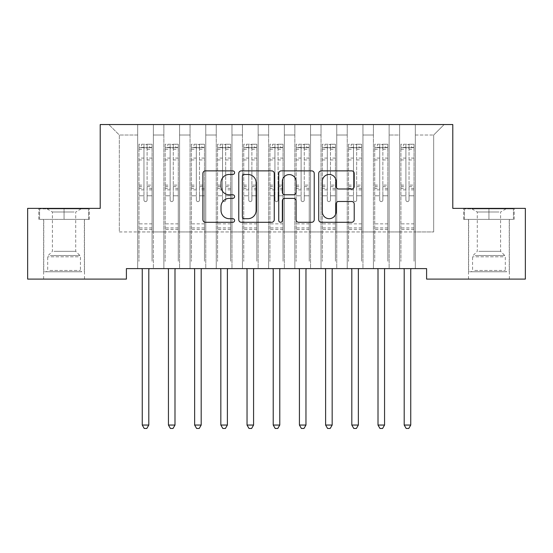 <?xml version="1.0" encoding="UTF-8"?>
<svg xmlns="http://www.w3.org/2000/svg" width="553" height="553" viewBox="0 0 553 553"><rect width="100%" height="100%" fill="white"/><g stroke="black" fill="none" stroke-linecap="round" stroke-linejoin="round"><path stroke-width="0.41" stroke-dasharray="2.77 2.07" d="M234.59 172.667A1.797 1.797 0 0 0 232.792 170.87L205.474 170.87A2.571 2.571 0 0 0 202.903 173.442L202.903 219.721A2.571 2.571 0 0 0 205.474 222.292L232.792 222.292A1.797 1.797 0 0 0 234.59 220.495A1.797 1.797 0 0 0 232.792 218.691L229.253 218.691A8.226 8.226 0 0 1 221.027 210.465L221.027 206.608A8.226 8.226 0 0 1 229.253 198.382L232.792 198.382A1.797 1.797 0 0 0 234.59 196.578A1.797 1.797 0 0 0 232.792 194.78L229.253 194.78A8.226 8.226 0 0 1 221.027 186.555L221.027 182.697A8.226 8.226 0 0 1 229.253 174.465L232.792 174.465A1.797 1.797 0 0 0 234.59 172.667M488.942 219.368L463.663 219.368L488.942 219.368L488.942 208.37L463.663 208.37L514.214 208.37L488.942 208.37L488.942 219.368L464.444 219.368L513.433 219.368L488.942 219.368L488.942 208.889L464.444 208.889L513.433 208.889L488.942 208.889L488.942 219.368M488.942 279.092L468.509 279.092L488.942 279.092M64.058 219.368L89.337 219.368L64.058 219.368L64.058 208.37L89.337 208.37L38.786 208.37L64.058 208.37L64.058 219.368L39.567 219.368L88.556 219.368L64.058 219.368L64.058 208.889L39.567 208.889L88.556 208.889L64.058 208.889L64.058 219.368M64.058 279.092L84.491 279.092L64.058 279.092M452.789 124.543L100.211 124.543L100.211 208.37L27.65 208.37L27.65 279.092L126.402 279.092L126.402 268.613L426.598 268.613L426.598 279.092L525.35 279.092L525.35 208.37L452.789 208.37L452.789 124.543M399.619 124.543L444.149 124.543L415.331 124.543L415.331 231.942L433.67 231.942L415.331 231.942L415.331 135.022L433.67 135.022L415.331 135.022L415.331 124.543L415.331 268.613L415.331 124.543L399.619 124.543L399.619 231.942L399.619 135.022L389.139 135.022L399.619 135.022L399.619 124.543L399.619 268.613L415.331 268.613L415.331 231.942L415.331 268.613L399.619 268.613L415.331 268.613L399.619 268.613L399.619 124.543M373.42 124.543L389.139 124.543L389.139 231.942L399.619 231.942L389.139 231.942L389.139 124.543L389.139 268.613L389.139 124.543L362.941 124.543L373.42 124.543L373.42 231.942L373.42 135.022L362.941 135.022L373.42 135.022L373.42 124.543L373.42 268.613L389.139 268.613L389.139 231.942L389.139 268.613L373.42 268.613L389.139 268.613L373.42 268.613L373.42 124.543M347.229 124.543L362.941 124.543L362.941 231.942L373.42 231.942L362.941 231.942L362.941 124.543L362.941 268.613L362.941 124.543L336.749 124.543L347.229 124.543L347.229 231.942L347.229 135.022L336.749 135.022L347.229 135.022L347.229 124.543L347.229 268.613L362.941 268.613L362.941 231.942L362.941 268.613L347.229 268.613L362.941 268.613L347.229 268.613L347.229 124.543M321.03 124.543L336.749 124.543L336.749 231.942L347.229 231.942L336.749 231.942L336.749 124.543L336.749 268.613L336.749 124.543L310.551 124.543L321.03 124.543L321.03 231.942L321.03 135.022L310.551 135.022L321.03 135.022L321.03 124.543L321.03 268.613L336.749 268.613L336.749 231.942L336.749 268.613L321.03 268.613L336.749 268.613L321.03 268.613L321.03 124.543M294.839 124.543L310.551 124.543L310.551 231.942L321.03 231.942L310.551 231.942L310.551 124.543L310.551 268.613L310.551 124.543L284.36 124.543L294.839 124.543L294.839 231.942L294.839 135.022L284.36 135.022L294.839 135.022L294.839 124.543L294.839 268.613L310.551 268.613L310.551 231.942L310.551 268.613L294.839 268.613L310.551 268.613L294.839 268.613L294.839 124.543M268.64 124.543L284.36 124.543L284.36 231.942L294.839 231.942L284.36 231.942L284.36 124.543L284.36 268.613L284.36 124.543L258.161 124.543L268.64 124.543L268.64 231.942L268.64 135.022L258.161 135.022L268.64 135.022L268.64 124.543L268.64 268.613L284.36 268.613L284.36 231.942L284.36 268.613L268.64 268.613L284.36 268.613L268.64 268.613L268.64 124.543M242.449 124.543L258.161 124.543L258.161 231.942L268.64 231.942L258.161 231.942L258.161 124.543L258.161 268.613L258.161 124.543L231.97 124.543L242.449 124.543L242.449 231.942L242.449 135.022L231.97 135.022L242.449 135.022L242.449 124.543L242.449 268.613L258.161 268.613L258.161 231.942L258.161 268.613L242.449 268.613L258.161 268.613L242.449 268.613L242.449 124.543M216.251 124.543L231.97 124.543L231.97 231.942L242.449 231.942L231.97 231.942L231.97 124.543L231.97 268.613L231.97 124.543L205.771 124.543L216.251 124.543L216.251 231.942L216.251 135.022L205.771 135.022L216.251 135.022L216.251 124.543L216.251 268.613L231.97 268.613L231.97 231.942L231.97 268.613L216.251 268.613L231.97 268.613L216.251 268.613L216.251 124.543M190.059 124.543L205.771 124.543L205.771 231.942L216.251 231.942L205.771 231.942L205.771 124.543L205.771 268.613L205.771 124.543L179.58 124.543L190.059 124.543L190.059 231.942L190.059 135.022L179.58 135.022L190.059 135.022L190.059 124.543L190.059 268.613L205.771 268.613L205.771 231.942L205.771 268.613L190.059 268.613L205.771 268.613L190.059 268.613L190.059 124.543M163.861 124.543L179.58 124.543L179.58 231.942L190.059 231.942L179.58 231.942L179.58 124.543L179.58 268.613L179.58 124.543L153.381 124.543L163.861 124.543L163.861 231.942L163.861 135.022L153.381 135.022L163.861 135.022L163.861 124.543L163.861 268.613L179.58 268.613L179.58 231.942L179.58 268.613L163.861 268.613L179.58 268.613L163.861 268.613L163.861 124.543M137.669 124.543L153.381 124.543L153.381 231.942L163.861 231.942L153.381 231.942L153.381 124.543L153.381 268.613L153.381 124.543L108.851 124.543L137.669 124.543L137.669 231.942L137.669 135.022L119.33 135.022L137.669 135.022L137.669 124.543L137.669 268.613L153.381 268.613L153.381 231.942L153.381 268.613L137.669 268.613L153.381 268.613L137.669 268.613L137.669 124.543M433.67 231.942L433.67 135.022L444.149 124.543L433.67 135.022L433.67 231.942M119.33 231.942L137.669 231.942L119.33 231.942L119.33 135.022L108.851 124.543L119.33 135.022L119.33 231.942M399.619 231.942L415.331 231.942L399.619 231.942L399.619 268.613L399.619 231.942M373.42 231.942L389.139 231.942L373.42 231.942L373.42 268.613L373.42 231.942M347.229 231.942L362.941 231.942L347.229 231.942L347.229 268.613L347.229 231.942M321.03 231.942L336.749 231.942L321.03 231.942L321.03 268.613L321.03 231.942M294.839 231.942L310.551 231.942L294.839 231.942L294.839 268.613L294.839 231.942M268.64 231.942L284.36 231.942L268.64 231.942L268.64 268.613L268.64 231.942M242.449 231.942L258.161 231.942L242.449 231.942L242.449 268.613L242.449 231.942M216.251 231.942L231.97 231.942L216.251 231.942L216.251 268.613L216.251 231.942M190.059 231.942L205.771 231.942L190.059 231.942L190.059 268.613L190.059 231.942M163.861 231.942L179.58 231.942L163.861 231.942L163.861 268.613L163.861 231.942M137.669 231.942L153.381 231.942L137.669 231.942L137.669 268.613L137.669 231.942M274.253 219.721L274.253 173.442A2.571 2.571 0 0 0 271.682 170.87L241.336 170.87A2.571 2.571 0 0 0 238.765 173.442L238.765 219.721A2.571 2.571 0 0 0 241.336 222.292L271.682 222.292A2.571 2.571 0 0 0 274.253 219.721M244.17 174.465A1.797 1.797 0 0 0 242.366 176.269L242.366 216.894A1.797 1.797 0 0 0 244.17 218.691L247.896 218.691A8.226 8.226 0 0 0 256.122 210.465L256.122 182.697A8.226 8.226 0 0 0 247.896 174.465L244.17 174.465M281.318 170.87L311.664 170.87A2.571 2.571 0 0 1 314.235 173.442L314.235 219.721A2.571 2.571 0 0 1 311.664 222.292L298.675 222.292A2.571 2.571 0 0 1 296.104 219.721L296.104 200.953A2.571 2.571 0 0 0 293.532 198.382L284.919 198.382A2.571 2.571 0 0 0 282.348 200.953L282.348 220.495A1.797 1.797 0 0 1 280.551 222.292A1.797 1.797 0 0 1 278.747 220.495L278.747 173.442A2.571 2.571 0 0 1 281.318 170.87M296.104 181.474A6.878 6.878 0 0 0 289.226 174.596A6.878 6.878 0 0 0 282.348 181.474L282.348 192.209A2.571 2.571 0 0 0 284.919 194.78L293.532 194.78A2.571 2.571 0 0 0 296.104 192.209L296.104 181.474M338.657 188.995L351.646 188.995A2.571 2.571 0 0 0 354.217 186.423L354.217 173.442A2.571 2.571 0 0 0 351.646 170.87L321.3 170.87A2.571 2.571 0 0 0 318.728 173.442L318.728 219.721A2.571 2.571 0 0 0 321.3 222.292L351.646 222.292A2.571 2.571 0 0 0 354.217 219.721L354.217 204.036A2.571 2.571 0 0 0 351.646 201.465L338.657 201.465A2.571 2.571 0 0 0 336.086 204.036L336.086 211.813A6.878 6.878 0 0 1 329.208 218.691A6.878 6.878 0 0 1 322.33 211.813L322.33 181.343A6.878 6.878 0 0 1 329.208 174.465A6.878 6.878 0 0 1 336.086 181.343L336.086 186.423A2.571 2.571 0 0 0 338.657 188.995M89.337 219.368L89.337 208.37L89.337 219.368M38.786 219.368L38.786 208.37L38.786 219.368M463.663 219.368L463.663 208.37L463.663 219.368M514.214 219.368L514.214 208.37L514.214 219.368M143.953 200.041A1.569 1.569 0.6 0 0 145.529 201.61A1.569 1.569 -179.4 0 1 143.953 200.041L143.953 195.79L143.953 200.041M152.013 144.243L149.455 144.243L149.455 147.651L152.075 147.651L152.075 144.243L138.976 144.243L138.976 261.334L138.976 195.79L143.953 195.79L143.953 188.373L138.976 188.373M138.976 144.243L138.976 195.79L143.953 195.79L143.953 148.335C144.997 147.423 146.047 147.423 147.098 148.335L147.098 185.096L152.075 185.096L152.075 261.334L152.075 195.79L147.098 195.79L147.098 200.041A1.569 1.569 -179.4 0 1 145.529 201.61A1.569 1.569 0.6 0 0 147.098 200.041L147.098 185.096M152.075 147.651L152.075 185.096M152.075 144.243L152.075 195.79L147.098 195.79L147.098 144.568L143.953 144.568L143.953 188.373M149.455 144.243L139.045 144.243M149.455 147.651L141.596 147.651L141.596 144.243M138.976 147.651L152.013 147.651M139.045 147.651L141.596 147.651M141.907 268.613L142.066 269A2.62 2.62 -179.4 0 1 142.252 269.975L142.252 425.05L148.798 425.05L148.798 269.975A2.62 2.62 -179.4 0 1 148.992 269L149.144 268.613M152.075 229.377L138.976 229.377M142.252 425.05L144.215 428.457L146.835 428.457L148.798 425.05M143.953 148.335L143.953 144.568M147.098 148.335L147.098 144.568M170.151 200.041A1.569 1.569 0.6 0 0 171.72 201.61A1.569 1.569 -179.4 0 1 170.151 200.041L170.151 195.79L170.151 200.041M178.204 144.243L175.654 144.243L175.654 147.651L178.266 147.651L178.266 144.243L165.174 144.243L165.174 261.334L165.174 195.79L170.151 195.79L170.151 188.373L165.174 188.373M165.174 144.243L165.174 195.79L170.151 195.79L170.151 148.335C171.195 147.423 172.246 147.423 173.289 148.335L173.289 185.096L178.266 185.096L178.266 261.334L178.266 195.79L173.289 195.79L173.289 200.041A1.569 1.569 -179.4 0 1 171.72 201.61A1.569 1.569 0.6 0 0 173.289 200.041L173.289 185.096M178.266 147.651L178.266 185.096M178.266 144.243L178.266 195.79L173.289 195.79L173.289 144.568L170.151 144.568L170.151 188.373M175.654 144.243L165.236 144.243M175.654 147.651L167.794 147.651L167.794 144.243M165.174 147.651L178.204 147.651M165.236 147.651L167.794 147.651M168.105 268.613L168.257 269A2.62 2.62 -179.4 0 1 168.444 269.975L168.444 425.05L174.997 425.05L174.997 269.975A2.62 2.62 -179.4 0 1 175.183 269L175.342 268.613M178.266 229.377L165.174 229.377M168.444 425.05L170.414 428.457L173.034 428.457L174.997 425.05M170.151 148.335L170.151 144.568M173.289 148.335L173.289 144.568M196.343 200.041A1.569 1.569 0.6 0 0 197.919 201.61A1.569 1.569 -179.4 0 1 196.343 200.041L196.343 195.79L196.343 200.041M204.396 144.243L201.845 144.243L201.845 147.651L204.465 147.651L204.465 144.243L191.366 144.243L191.366 261.334L191.366 195.79L196.343 195.79L196.343 188.373L191.366 188.373M191.366 144.243L191.366 195.79L196.343 195.79L196.343 148.335C197.386 147.423 198.437 147.423 199.488 148.335L199.488 185.096L204.465 185.096L204.465 261.334L204.465 195.79L199.488 195.79L199.488 200.041A1.569 1.569 -179.4 0 1 197.919 201.61A1.569 1.569 0.6 0 0 199.488 200.041L199.488 185.096M204.465 147.651L204.465 185.096M204.465 144.243L204.465 195.79L199.488 195.79L199.488 144.568L196.343 144.568L196.343 188.373M201.845 144.243L191.435 144.243M201.845 147.651L193.985 147.651L193.985 144.243M191.366 147.651L204.396 147.651M191.435 147.651L193.985 147.651M194.297 268.613L194.449 269A2.62 2.62 -179.4 0 1 194.642 269.975L194.642 425.05L201.188 425.05L201.188 269.975A2.62 2.62 -179.4 0 1 201.382 269L201.534 268.613M204.465 229.377L191.366 229.377M194.642 425.05L196.605 428.457L199.225 428.457L201.188 425.05M196.343 148.335L196.343 144.568M199.488 148.335L199.488 144.568M79.376 271.758L46.376 271.758L79.376 271.758M49.881 270.452L80.434 270.452L49.881 270.452M78.809 208.889L47.033 208.889L78.809 208.889M74.157 211.993L52.404 211.993L74.157 211.993M53.966 251.325L75.72 251.325L53.966 251.325M81.644 271.758L43.763 271.758L81.644 271.758M81.644 219.368L43.763 219.368L81.644 219.368M39.567 219.368L39.567 208.889L39.567 219.368M88.556 219.368L88.556 208.889L88.556 219.368M504.253 271.758L471.26 271.758L504.253 271.758M474.764 270.452L505.311 270.452L474.764 270.452M503.686 208.889L471.909 208.889L503.686 208.889M499.034 211.993L477.28 211.993L499.034 211.993M478.843 251.325L500.596 251.325L478.843 251.325M506.52 271.758L468.64 271.758L506.52 271.758M506.52 219.368L468.64 219.368L506.52 219.368M464.444 219.368L464.444 208.889L464.444 219.368M513.433 219.368L513.433 208.889L513.433 219.368M222.541 200.041A1.569 1.569 0.6 0 0 224.11 201.61A1.569 1.569 -179.4 0 1 222.541 200.041L222.541 195.79L222.541 200.041M230.594 144.243L228.036 144.243L228.036 147.651L230.656 147.651L230.656 144.243L217.564 144.243L217.564 261.334L217.564 195.79L222.541 195.79L222.541 188.373L217.564 188.373M217.564 144.243L217.564 195.79L222.541 195.79L222.541 148.335C223.585 147.423 224.629 147.423 225.679 148.335L225.679 185.096L230.656 185.096L230.656 261.334L230.656 195.79L225.679 195.79L225.679 200.041A1.569 1.569 -179.4 0 1 224.11 201.61A1.569 1.569 0.6 0 0 225.679 200.041L225.679 185.096M230.656 147.651L230.656 185.096M230.656 144.243L230.656 195.79L225.679 195.79L225.679 144.568L222.541 144.568L222.541 188.373M228.036 144.243L217.626 144.243M228.036 147.651L220.184 147.651L220.184 144.243M217.564 147.651L230.594 147.651M217.626 147.651L220.184 147.651M220.495 268.613L220.647 269A2.62 2.62 -179.4 0 1 220.834 269.975L220.834 425.05L227.387 425.05L227.387 269.975A2.62 2.62 -179.4 0 1 227.573 269L227.732 268.613M230.656 229.377L217.564 229.377M220.834 425.05L222.804 428.457L225.424 428.457L227.387 425.05M222.541 148.335L222.541 144.568M225.679 148.335L225.679 144.568M248.732 200.041A1.569 1.569 0.6 0 0 250.309 201.61A1.569 1.569 -179.4 0 1 248.732 200.041L248.732 195.79L248.732 200.041M256.786 144.243L254.235 144.243L254.235 147.651L256.855 147.651L256.855 144.243L243.755 144.243L243.755 261.334L243.755 195.79L248.732 195.79L248.732 188.373L243.755 188.373M243.755 144.243L243.755 195.79L248.732 195.79L248.732 148.335C249.776 147.423 250.827 147.423 251.878 148.335L251.878 185.096L256.855 185.096L256.855 261.334L256.855 195.79L251.878 195.79L251.878 200.041A1.569 1.569 -179.4 0 1 250.309 201.61A1.569 1.569 0.6 0 0 251.878 200.041L251.878 185.096M256.855 147.651L256.855 185.096M256.855 144.243L256.855 195.79L251.878 195.79L251.878 144.568L248.732 144.568L248.732 188.373M254.235 144.243L243.825 144.243M254.235 147.651L246.375 147.651L246.375 144.243M243.755 147.651L256.786 147.651M243.825 147.651L246.375 147.651M246.686 268.613L246.838 269A2.62 2.62 -179.4 0 1 247.032 269.975L247.032 425.05L253.578 425.05L253.578 269.975A2.62 2.62 -179.4 0 1 253.772 269L253.924 268.613M256.855 229.377L243.755 229.377M247.032 425.05L248.995 428.457L251.615 428.457L253.578 425.05M248.732 148.335L248.732 144.568M251.878 148.335L251.878 144.568M274.931 200.041A1.569 1.569 0.6 0 0 276.5 201.61A1.569 1.569 -179.4 0 1 274.931 200.041L274.931 195.79L274.931 200.041M282.984 144.243L280.426 144.243L280.426 147.651L283.046 147.651L283.046 144.243L269.954 144.243L269.954 261.334L269.954 195.79L274.931 195.79L274.931 188.373L269.954 188.373M269.954 144.243L269.954 195.79L274.931 195.79L274.931 148.335C275.975 147.423 277.018 147.423 278.069 148.335L278.069 185.096L283.046 185.096L283.046 261.334L283.046 195.79L278.069 195.79L278.069 200.041A1.569 1.569 -179.4 0 1 276.5 201.61A1.569 1.569 0.6 0 0 278.069 200.041L278.069 185.096M283.046 147.651L283.046 185.096M283.046 144.243L283.046 195.79L278.069 195.79L278.069 144.568L274.931 144.568L274.931 188.373M280.426 144.243L270.016 144.243M280.426 147.651L272.574 147.651L272.574 144.243M269.954 147.651L282.984 147.651M270.016 147.651L272.574 147.651M272.885 268.613L273.037 269A2.62 2.62 -179.4 0 1 273.223 269.975L273.223 425.05L279.777 425.05L279.777 269.975A2.62 2.62 -179.4 0 1 279.963 269L280.115 268.613M283.046 229.377L269.954 229.377M273.223 425.05L275.194 428.457L277.806 428.457L279.777 425.05M274.931 148.335L274.931 144.568M278.069 148.335L278.069 144.568M301.122 200.041A1.569 1.569 0.6 0 0 302.691 201.61A1.569 1.569 -179.4 0 1 301.122 200.041L301.122 195.79L301.122 200.041M309.175 144.243L306.625 144.243L306.625 147.651L309.245 147.651L309.245 144.243L296.145 144.243L296.145 261.334L296.145 195.79L301.122 195.79L301.122 188.373L296.145 188.373M296.145 144.243L296.145 195.79L301.122 195.79L301.122 148.335C302.166 147.423 303.217 147.423 304.268 148.335L304.268 185.096L309.245 185.096L309.245 261.334L309.245 195.79L304.268 195.79L304.268 200.041A1.569 1.569 -179.4 0 1 302.691 201.61A1.569 1.569 0.6 0 0 304.268 200.041L304.268 185.096M309.245 147.651L309.245 185.096M309.245 144.243L309.245 195.79L304.268 195.79L304.268 144.568L301.122 144.568L301.122 188.373M306.625 144.243L296.214 144.243M306.625 147.651L298.765 147.651L298.765 144.243M296.145 147.651L309.175 147.651M296.214 147.651L298.765 147.651M299.076 268.613L299.228 269A2.62 2.62 -179.4 0 1 299.422 269.975L299.422 425.05L305.968 425.05L305.968 269.975A2.62 2.62 -179.4 0 1 306.162 269L306.314 268.613M309.245 229.377L296.145 229.377M299.422 425.05L301.385 428.457L304.005 428.457L305.968 425.05M301.122 148.335L301.122 144.568M304.268 148.335L304.268 144.568M327.321 200.041A1.569 1.569 0.6 0 0 328.89 201.61A1.569 1.569 -179.4 0 1 327.321 200.041L327.321 195.79L327.321 200.041M335.374 144.243L332.816 144.243L332.816 147.651L335.436 147.651L335.436 144.243L322.344 144.243L322.344 261.334L322.344 195.79L327.321 195.79L327.321 188.373L322.344 188.373M322.344 144.243L322.344 195.79L327.321 195.79L327.321 148.335C328.364 147.423 329.408 147.423 330.459 148.335L330.459 185.096L335.436 185.096L335.436 261.334L335.436 195.79L330.459 195.79L330.459 200.041A1.569 1.569 -179.4 0 1 328.89 201.61A1.569 1.569 0.6 0 0 330.459 200.041L330.459 185.096M335.436 147.651L335.436 185.096M335.436 144.243L335.436 195.79L330.459 195.79L330.459 144.568L327.321 144.568L327.321 188.373M332.816 144.243L322.406 144.243M332.816 147.651L324.964 147.651L324.964 144.243M322.344 147.651L335.374 147.651M322.406 147.651L324.964 147.651M325.268 268.613L325.427 269A2.62 2.62 -179.4 0 1 325.613 269.975L325.613 425.05L332.166 425.05L332.166 269.975A2.62 2.62 -179.4 0 1 332.353 269L332.505 268.613M335.436 229.377L322.344 229.377M325.613 425.05L327.576 428.457L330.196 428.457L332.166 425.05M327.321 148.335L327.321 144.568M330.459 148.335L330.459 144.568M353.512 200.041A1.569 1.569 0.6 0 0 355.081 201.61A1.569 1.569 -179.4 0 1 353.512 200.041L353.512 195.79L353.512 200.041M361.565 144.243L359.015 144.243L359.015 147.651L361.634 147.651L361.634 144.243L348.535 144.243L348.535 261.334L348.535 195.79L353.512 195.79L353.512 188.373L348.535 188.373M348.535 144.243L348.535 195.79L353.512 195.79L353.512 148.335C354.556 147.423 355.607 147.423 356.657 148.335L356.657 185.096L361.634 185.096L361.634 261.334L361.634 195.79L356.657 195.79L356.657 200.041A1.569 1.569 -179.4 0 1 355.081 201.61A1.569 1.569 0.6 0 0 356.657 200.041L356.657 185.096M361.634 147.651L361.634 185.096M361.634 144.243L361.634 195.79L356.657 195.79L356.657 144.568L353.512 144.568L353.512 188.373M359.015 144.243L348.604 144.243M359.015 147.651L351.155 147.651L351.155 144.243M348.535 147.651L361.565 147.651M348.604 147.651L351.155 147.651M351.466 268.613L351.618 269A2.62 2.62 -179.4 0 1 351.812 269.975L351.812 425.05L358.358 425.05L358.358 269.975A2.62 2.62 -179.4 0 1 358.551 269L358.703 268.613M361.634 229.377L348.535 229.377M351.812 425.05L353.775 428.457L356.395 428.457L358.358 425.05M353.512 148.335L353.512 144.568M356.657 148.335L356.657 144.568M379.711 200.041A1.569 1.569 0.6 0 0 381.28 201.61A1.569 1.569 -179.4 0 1 379.711 200.041L379.711 195.79L379.711 200.041M387.764 144.243L385.206 144.243L385.206 147.651L387.826 147.651L387.826 144.243L374.734 144.243L374.734 261.334L374.734 195.79L379.711 195.79L379.711 188.373L374.734 188.373M374.734 144.243L374.734 195.79L379.711 195.79L379.711 148.335C380.754 147.423 381.798 147.423 382.849 148.335L382.849 185.096L387.826 185.096L387.826 261.334L387.826 195.79L382.849 195.79L382.849 200.041A1.569 1.569 -179.4 0 1 381.28 201.61A1.569 1.569 0.6 0 0 382.849 200.041L382.849 185.096M387.826 147.651L387.826 185.096M387.826 144.243L387.826 195.79L382.849 195.79L382.849 144.568L379.711 144.568L379.711 188.373M385.206 144.243L374.796 144.243M385.206 147.651L377.346 147.651L377.346 144.243M374.734 147.651L387.764 147.651M374.796 147.651L377.346 147.651M377.658 268.613L377.817 269A2.62 2.62 -179.4 0 1 378.003 269.975L378.003 425.05L384.556 425.05L384.556 269.975A2.62 2.62 -179.4 0 1 384.743 269L384.895 268.613M387.826 229.377L374.734 229.377M378.003 425.05L379.966 428.457L382.586 428.457L384.556 425.05M379.711 148.335L379.711 144.568M382.849 148.335L382.849 144.568M405.902 200.041A1.569 1.569 0.6 0 0 407.471 201.61A1.569 1.569 -179.4 0 1 405.902 200.041L405.902 195.79L405.902 200.041M413.955 144.243L411.404 144.243L411.404 147.651L414.024 147.651L414.024 144.243L400.925 144.243L400.925 261.334L400.925 195.79L405.902 195.79L405.902 188.373L400.925 188.373M400.925 144.243L400.925 195.79L405.902 195.79L405.902 148.335C406.946 147.423 407.996 147.423 409.047 148.335L409.047 185.096L414.024 185.096L414.024 261.334L414.024 195.79L409.047 195.79L409.047 200.041A1.569 1.569 -179.4 0 1 407.471 201.61A1.569 1.569 0.6 0 0 409.047 200.041L409.047 185.096M414.024 147.651L414.024 185.096M414.024 144.243L414.024 195.79L409.047 195.79L409.047 144.568L405.902 144.568L405.902 188.373M411.404 144.243L400.987 144.243M411.404 147.651L403.545 147.651L403.545 144.243M400.925 147.651L413.955 147.651M400.987 147.651L403.545 147.651M403.856 268.613L404.008 269A2.62 2.62 -179.4 0 1 404.202 269.975L404.202 425.05L410.748 425.05L410.748 269.975A2.62 2.62 -179.4 0 1 410.934 269L411.093 268.613M414.024 229.377L400.925 229.377M404.202 425.05L406.165 428.457L408.785 428.457L410.748 425.05M405.902 148.335L405.902 144.568M409.047 148.335L409.047 144.568M143.953 158.082L138.976 158.082M138.976 159.948L143.953 159.948M138.976 185.096L143.953 185.096M152.075 223.875L138.976 223.875M143.953 189.859L138.976 189.859M152.075 189.859L147.098 189.859M138.976 186.582L143.953 186.582M147.098 186.582L152.075 186.582M152.075 188.373L147.098 188.373M152.075 158.082L147.098 158.082M147.098 159.948L152.075 159.948M143.953 147.375L138.976 147.375M138.976 149.248L143.953 149.248M152.075 147.375L147.098 147.375M147.098 149.248L152.075 149.248M152.075 227.898L138.976 227.898M170.151 158.082L165.174 158.082M165.174 159.948L170.151 159.948M165.174 185.096L170.151 185.096M178.266 223.875L165.174 223.875M170.151 189.859L165.174 189.859M178.266 189.859L173.289 189.859M165.174 186.582L170.151 186.582M173.289 186.582L178.266 186.582M178.266 188.373L173.289 188.373M178.266 158.082L173.289 158.082M173.289 159.948L178.266 159.948M170.151 147.375L165.174 147.375M165.174 149.248L170.151 149.248M178.266 147.375L173.289 147.375M173.289 149.248L178.266 149.248M178.266 227.898L165.174 227.898M196.343 158.082L191.366 158.082M191.366 159.948L196.343 159.948M191.366 185.096L196.343 185.096M204.465 223.875L191.366 223.875M196.343 189.859L191.366 189.859M204.465 189.859L199.488 189.859M191.366 186.582L196.343 186.582M199.488 186.582L204.465 186.582M204.465 188.373L199.488 188.373M204.465 158.082L199.488 158.082M199.488 159.948L204.465 159.948M196.343 147.375L191.366 147.375M191.366 149.248L196.343 149.248M204.465 147.375L199.488 147.375M199.488 149.248L204.465 149.248M204.465 227.898L191.366 227.898M78.236 256.799L47.689 256.799L78.236 256.799M50.351 255.507L79.895 255.507L50.351 255.507M503.119 256.799L472.566 256.799L503.119 256.799M475.227 255.507L504.771 255.507L475.227 255.507M222.541 158.082L217.564 158.082M217.564 159.948L222.541 159.948M217.564 185.096L222.541 185.096M230.656 223.875L217.564 223.875M222.541 189.859L217.564 189.859M230.656 189.859L225.679 189.859M217.564 186.582L222.541 186.582M225.679 186.582L230.656 186.582M230.656 188.373L225.679 188.373M230.656 158.082L225.679 158.082M225.679 159.948L230.656 159.948M222.541 147.375L217.564 147.375M217.564 149.248L222.541 149.248M230.656 147.375L225.679 147.375M225.679 149.248L230.656 149.248M230.656 227.898L217.564 227.898M248.732 158.082L243.755 158.082M243.755 159.948L248.732 159.948M243.755 185.096L248.732 185.096M256.855 223.875L243.755 223.875M248.732 189.859L243.755 189.859M256.855 189.859L251.878 189.859M243.755 186.582L248.732 186.582M251.878 186.582L256.855 186.582M256.855 188.373L251.878 188.373M256.855 158.082L251.878 158.082M251.878 159.948L256.855 159.948M248.732 147.375L243.755 147.375M243.755 149.248L248.732 149.248M256.855 147.375L251.878 147.375M251.878 149.248L256.855 149.248M256.855 227.898L243.755 227.898M274.931 158.082L269.954 158.082M269.954 159.948L274.931 159.948M269.954 185.096L274.931 185.096M283.046 223.875L269.954 223.875M274.931 189.859L269.954 189.859M283.046 189.859L278.069 189.859M269.954 186.582L274.931 186.582M278.069 186.582L283.046 186.582M283.046 188.373L278.069 188.373M283.046 158.082L278.069 158.082M278.069 159.948L283.046 159.948M274.931 147.375L269.954 147.375M269.954 149.248L274.931 149.248M283.046 147.375L278.069 147.375M278.069 149.248L283.046 149.248M283.046 227.898L269.954 227.898M301.122 158.082L296.145 158.082M296.145 159.948L301.122 159.948M296.145 185.096L301.122 185.096M309.245 223.875L296.145 223.875M301.122 189.859L296.145 189.859M309.245 189.859L304.268 189.859M296.145 186.582L301.122 186.582M304.268 186.582L309.245 186.582M309.245 188.373L304.268 188.373M309.245 158.082L304.268 158.082M304.268 159.948L309.245 159.948M301.122 147.375L296.145 147.375M296.145 149.248L301.122 149.248M309.245 147.375L304.268 147.375M304.268 149.248L309.245 149.248M309.245 227.898L296.145 227.898M327.321 158.082L322.344 158.082M322.344 159.948L327.321 159.948M322.344 185.096L327.321 185.096M335.436 223.875L322.344 223.875M327.321 189.859L322.344 189.859M335.436 189.859L330.459 189.859M322.344 186.582L327.321 186.582M330.459 186.582L335.436 186.582M335.436 188.373L330.459 188.373M335.436 158.082L330.459 158.082M330.459 159.948L335.436 159.948M327.321 147.375L322.344 147.375M322.344 149.248L327.321 149.248M335.436 147.375L330.459 147.375M330.459 149.248L335.436 149.248M335.436 227.898L322.344 227.898M353.512 158.082L348.535 158.082M348.535 159.948L353.512 159.948M348.535 185.096L353.512 185.096M361.634 223.875L348.535 223.875M353.512 189.859L348.535 189.859M361.634 189.859L356.657 189.859M348.535 186.582L353.512 186.582M356.657 186.582L361.634 186.582M361.634 188.373L356.657 188.373M361.634 158.082L356.657 158.082M356.657 159.948L361.634 159.948M353.512 147.375L348.535 147.375M348.535 149.248L353.512 149.248M361.634 147.375L356.657 147.375M356.657 149.248L361.634 149.248M361.634 227.898L348.535 227.898M379.711 158.082L374.734 158.082M374.734 159.948L379.711 159.948M374.734 185.096L379.711 185.096M387.826 223.875L374.734 223.875M379.711 189.859L374.734 189.859M387.826 189.859L382.849 189.859M374.734 186.582L379.711 186.582M382.849 186.582L387.826 186.582M387.826 188.373L382.849 188.373M387.826 158.082L382.849 158.082M382.849 159.948L387.826 159.948M379.711 147.375L374.734 147.375M374.734 149.248L379.711 149.248M387.826 147.375L382.849 147.375M382.849 149.248L387.826 149.248M387.826 227.898L374.734 227.898M405.902 158.082L400.925 158.082M400.925 159.948L405.902 159.948M400.925 185.096L405.902 185.096M414.024 223.875L400.925 223.875M405.902 189.859L400.925 189.859M414.024 189.859L409.047 189.859M400.925 186.582L405.902 186.582M409.047 186.582L414.024 186.582M414.024 188.373L409.047 188.373M414.024 158.082L409.047 158.082M409.047 159.948L414.024 159.948M405.902 147.375L400.925 147.375M400.925 149.248L405.902 149.248M414.024 147.375L409.047 147.375M409.047 149.248L414.024 149.248M414.024 227.898L400.925 227.898M468.509 279.092L468.509 219.368M43.632 279.092L43.632 219.368M84.491 279.092L84.491 219.368M509.368 279.092L509.368 219.368M47.033 208.889L52.404 211.993L52.404 251.325L48.229 255.507L47.689 256.799L47.689 270.452L46.376 271.758M84.36 271.758L84.36 219.368M43.763 271.758L43.763 219.368M81.091 208.889L75.72 211.993L75.72 251.325L79.895 255.507L80.434 256.799L80.434 270.452L81.74 271.758M471.909 208.889L477.28 211.993L477.28 251.325L473.105 255.507L472.566 256.799L472.566 270.452L471.26 271.758M509.237 271.758L509.237 219.368M468.64 271.758L468.64 219.368M505.967 208.889L500.596 211.993L500.596 251.325L504.771 255.507L505.311 256.799L505.311 270.452L506.624 271.758"/><path stroke-width="0.83" d="M234.59 172.667A1.797 1.797 0 0 0 232.792 170.87L205.474 170.87A2.571 2.571 0 0 0 202.903 173.442L202.903 219.721A2.571 2.571 0 0 0 205.474 222.292L232.792 222.292A1.797 1.797 0 0 0 234.59 220.495A1.797 1.797 0 0 0 232.792 218.691L229.253 218.691A8.226 8.226 0 0 1 221.027 210.465L221.027 206.608A8.226 8.226 0 0 1 229.253 198.382L232.792 198.382A1.797 1.797 0 0 0 234.59 196.578A1.797 1.797 0 0 0 232.792 194.78L229.253 194.78A8.226 8.226 0 0 1 221.027 186.555L221.027 182.697A8.226 8.226 0 0 1 229.253 174.465L232.792 174.465A1.797 1.797 0 0 0 234.59 172.667M351.646 188.995A2.571 2.571 0 0 0 354.217 186.423L354.217 173.442A2.571 2.571 0 0 0 351.646 170.87L321.3 170.87A2.571 2.571 0 0 0 318.728 173.442L318.728 219.721A2.571 2.571 0 0 0 321.3 222.292L351.646 222.292A2.571 2.571 0 0 0 354.217 219.721L354.217 204.036A2.571 2.571 0 0 0 351.646 201.465L338.657 201.465A2.571 2.571 0 0 0 336.086 204.036L336.086 211.813A6.878 6.878 0 0 1 329.208 218.691A6.878 6.878 0 0 1 322.33 211.813L322.33 181.343A6.878 6.878 0 0 1 329.208 174.465A6.878 6.878 0 0 1 336.086 181.343L336.086 186.423A2.571 2.571 0 0 0 338.657 188.995L351.646 188.995M426.598 268.613L126.402 268.613L126.402 279.092L27.65 279.092L27.65 208.37L100.211 208.37L100.211 124.543L452.789 124.543L452.789 208.37L525.35 208.37L525.35 279.092L426.598 279.092L426.598 268.613M274.253 173.442A2.571 2.571 0 0 0 271.682 170.87L241.336 170.87A2.571 2.571 0 0 0 238.765 173.442L238.765 219.721A2.571 2.571 0 0 0 241.336 222.292L271.682 222.292A2.571 2.571 0 0 0 274.253 219.721L274.253 173.442M281.318 170.87L311.664 170.87A2.571 2.571 0 0 1 314.235 173.442L314.235 219.721A2.571 2.571 0 0 1 311.664 222.292L298.675 222.292A2.571 2.571 0 0 1 296.104 219.721L296.104 200.953A2.571 2.571 0 0 0 293.532 198.382L284.919 198.382A2.571 2.571 0 0 0 282.348 200.953L282.348 220.495A1.797 1.797 0 0 1 280.551 222.292A1.797 1.797 0 0 1 278.747 220.495L278.747 173.442A2.571 2.571 0 0 1 281.318 170.87M244.17 174.465A1.797 1.797 0 0 0 242.366 176.269L242.366 216.894A1.797 1.797 0 0 0 244.17 218.691L247.896 218.691A8.226 8.226 0 0 0 256.122 210.465L256.122 182.697A8.226 8.226 0 0 0 247.896 174.465L244.17 174.465M296.104 181.474A6.878 6.878 0 0 0 289.226 174.596A6.878 6.878 0 0 0 282.348 181.474L282.348 192.209A2.571 2.571 0 0 0 284.919 194.78L293.532 194.78A2.571 2.571 0 0 0 296.104 192.209L296.104 181.474M141.907 268.613L142.066 269A2.62 2.62 -179.4 0 1 142.252 269.975L142.252 425.05L148.798 425.05L148.798 269.975A2.62 2.62 -179.4 0 1 148.992 269L149.144 268.613M148.798 425.05L146.835 428.457L144.215 428.457L142.252 425.05M168.105 268.613L168.257 269A2.62 2.62 -179.4 0 1 168.444 269.975L168.444 425.05L174.997 425.05L174.997 269.975A2.62 2.62 -179.4 0 1 175.183 269L175.342 268.613M174.997 425.05L173.034 428.457L170.414 428.457L168.444 425.05M194.297 268.613L194.449 269A2.62 2.62 -179.4 0 1 194.642 269.975L194.642 425.05L201.188 425.05L201.188 269.975A2.62 2.62 -179.4 0 1 201.382 269L201.534 268.613M201.188 425.05L199.225 428.457L196.605 428.457L194.642 425.05M220.495 268.613L220.647 269A2.62 2.62 -179.4 0 1 220.834 269.975L220.834 425.05L227.387 425.05L227.387 269.975A2.62 2.62 -179.4 0 1 227.573 269L227.732 268.613M227.387 425.05L225.424 428.457L222.804 428.457L220.834 425.05M246.686 268.613L246.838 269A2.62 2.62 -179.4 0 1 247.032 269.975L247.032 425.05L253.578 425.05L253.578 269.975A2.62 2.62 -179.4 0 1 253.772 269L253.924 268.613M253.578 425.05L251.615 428.457L248.995 428.457L247.032 425.05M272.885 268.613L273.037 269A2.62 2.62 -179.4 0 1 273.223 269.975L273.223 425.05L279.777 425.05L279.777 269.975A2.62 2.62 -179.4 0 1 279.963 269L280.115 268.613M279.777 425.05L277.806 428.457L275.194 428.457L273.223 425.05M299.076 268.613L299.228 269A2.62 2.62 -179.4 0 1 299.422 269.975L299.422 425.05L305.968 425.05L305.968 269.975A2.62 2.62 -179.4 0 1 306.162 269L306.314 268.613M305.968 425.05L304.005 428.457L301.385 428.457L299.422 425.05M325.268 268.613L325.427 269A2.62 2.62 -179.4 0 1 325.613 269.975L325.613 425.05L332.166 425.05L332.166 269.975A2.62 2.62 -179.4 0 1 332.353 269L332.505 268.613M332.166 425.05L330.196 428.457L327.576 428.457L325.613 425.05M351.466 268.613L351.618 269A2.62 2.62 -179.4 0 1 351.812 269.975L351.812 425.05L358.358 425.05L358.358 269.975A2.62 2.62 -179.4 0 1 358.551 269L358.703 268.613M358.358 425.05L356.395 428.457L353.775 428.457L351.812 425.05M377.658 268.613L377.817 269A2.62 2.62 -179.4 0 1 378.003 269.975L378.003 425.05L384.556 425.05L384.556 269.975A2.62 2.62 -179.4 0 1 384.743 269L384.895 268.613M384.556 425.05L382.586 428.457L379.966 428.457L378.003 425.05M403.856 268.613L404.008 269A2.62 2.62 -179.4 0 1 404.202 269.975L404.202 425.05L410.748 425.05L410.748 269.975A2.62 2.62 -179.4 0 1 410.934 269L411.093 268.613M410.748 425.05L408.785 428.457L406.165 428.457L404.202 425.05"/></g></svg>
